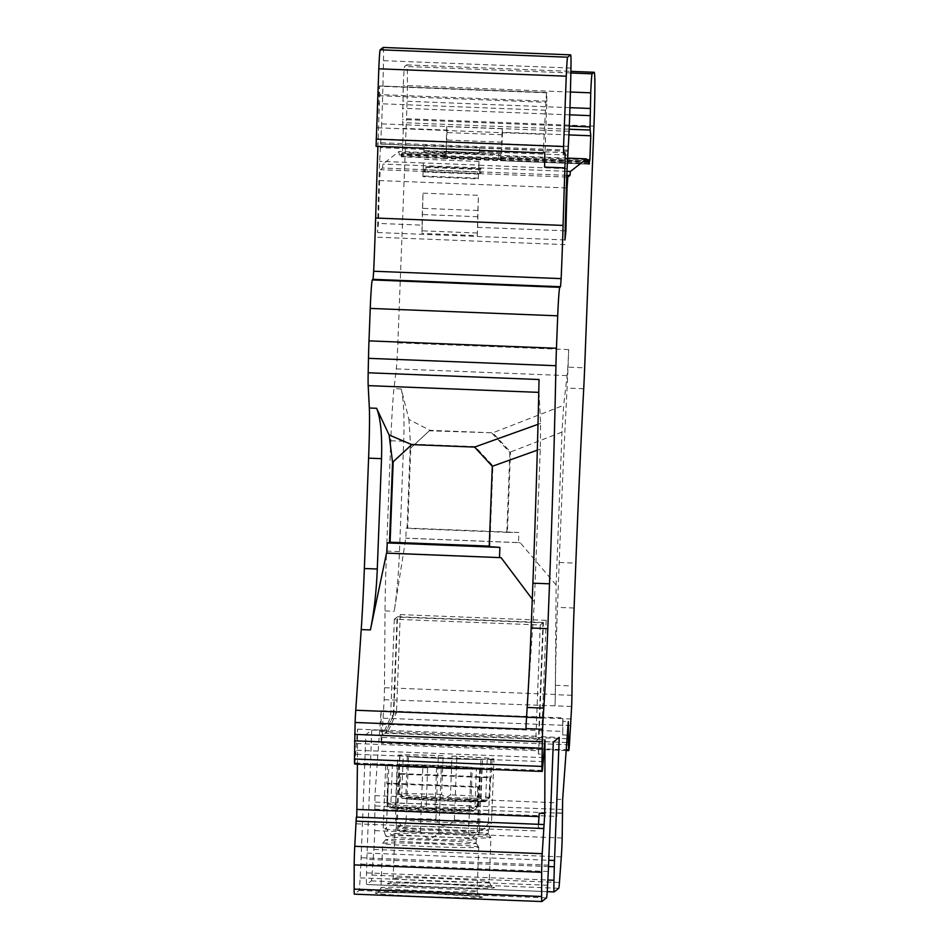 <?xml version="1.0" encoding="UTF-8"?>
<svg xmlns="http://www.w3.org/2000/svg" width="949" height="949" viewBox="0 0 949 949"><rect width="100%" height="100%" fill="white"/><g stroke="black" fill="none" stroke-linecap="round" stroke-linejoin="round"><path stroke-width="0.71" stroke-dasharray="4.75 3.56" d="M557.099 799.283L556.814 816.389L557.099 799.283L562.638 799.509M541.867 901.538L354.404 894.148L359.054 890.506A18.494 0.641 92.3 0 0 360.146 877.861L360.845 864.1A18.494 0.641 92.3 0 0 361.13 857.754L365.851 734.668L371.783 730.018L367.061 853.104A18.494 0.641 92.3 0 0 366.86 859.391L366.516 872.866A18.494 0.641 92.3 0 0 366.646 884.527L371.308 880.886A18.494 0.641 92.3 0 0 371.996 875.097L373.847 849.474A18.494 0.641 92.3 0 0 374.725 830.624L374.926 795.63L381.083 710.682L562.994 717.859L562.745 721.382L568.285 721.596M374.926 795.63L556.838 802.807M374.891 809.212L556.814 816.389M570.954 68.055L383.491 60.665A127.807 4.46 -87.7 0 1 381.664 123.88L379.647 161.294A153.501 5.362 92.3 0 0 377.536 232.541L378.449 223.43A135.007 4.709 -87.7 0 1 379.6 180.571L380.335 169.717L382.483 168.032L382.957 164.07L399.019 151.472L399.209 154.901L401.059 153.453L401.202 155.173A18.494 0.641 92.3 0 0 401.403 156.763L402.412 152.398L403.337 128.376L402.72 122.658A18.494 0.641 -87.7 0 1 402.601 119.527L403.266 85.434A18.494 0.641 -87.7 0 1 404.642 66.442L406.611 64.9A55.481 1.934 -87.7 0 1 406.67 64.876A55.481 1.934 -87.7 0 1 406.48 118.744L593.932 126.134M445.164 158.495L401.403 156.763A18.494 0.641 92.3 0 0 401.415 156.751L445.188 158.483L445.128 151.365L443.8 152.409A18.494 0.641 92.3 0 0 443.254 156.419L444.82 155.185L401.059 153.453L444.832 155.185L444.974 156.905A18.494 0.641 92.3 0 0 445.164 158.495A18.494 0.641 92.3 0 0 445.188 158.483L500.598 160.666A18.494 0.641 92.3 0 0 500.598 160.666L588.831 164.153L500.574 160.678L500.645 157.866L445.235 155.683M383.491 60.665A27.746 0.973 92.3 0 0 383.218 47.462M376.077 146.312L378.734 95.719L379.422 86.229L379.766 94.592A597.36 20.842 92.3 0 0 377.916 146.383M354.701 764.064A18.494 0.641 92.3 0 0 354.962 763.008L357.512 729.164L357.429 764.17M356.765 817.136L356.278 823.815L356.302 817.113M554.121 891.918L366.67 884.527A18.494 0.641 92.3 0 0 366.67 884.527L547.217 891.657M381.083 710.682L381.118 742.486A18.494 0.641 92.3 0 0 381.261 743.221A18.494 0.641 92.3 0 0 381.961 737.432L384.167 699.674A18.494 0.641 92.3 0 0 384.464 687.717L385.033 610.895A92.468 3.227 -87.7 0 1 386.54 551.108L390.786 440.739A55.481 1.934 -87.7 0 1 393.965 388.675L396.279 368.888A27.746 0.973 92.3 0 0 397.868 342.862L406.48 118.744M568.985 134.912L502.507 132.291L501.392 159.562L502.128 128.779L446.73 126.597L447.098 130.108L403.337 128.376M502.128 128.779L502.507 132.291M425.982 169.966L424.203 171.366A22.195 0.771 92.3 0 1 424.784 167.321L425.721 166.585A18.494 0.641 92.3 0 0 425.721 166.585A18.494 0.641 92.3 0 1 425.982 169.966L481.392 172.16L479.613 173.548L424.203 171.366M422.222 225.162A135.007 4.709 -87.7 0 1 423.029 193.145L422.483 208.329A18.494 0.641 92.3 0 0 422.293 214.521L421.914 233.454L422.222 225.162L378.449 223.43M422.91 176.633A153.501 5.362 -87.7 0 1 423.42 163.026L422.91 176.633L478.32 178.827A153.501 5.362 -87.7 0 1 478.818 165.209L478.96 161.449L478.889 165.09L423.479 162.908M479.34 153.24L479.696 147.558L479.34 153.24L423.93 151.057L423.847 151.876L424.203 145.624L380.43 143.892M423.93 151.057L424.203 145.624M446.73 126.597L445.994 157.368L446.184 154.118L402.412 152.398M447.098 130.108L446.184 154.118M566.85 175.304L382.483 168.032M423.029 193.145L478.438 195.328A135.007 4.709 -87.7 0 0 477.632 227.345L477.311 235.637L421.914 233.454M477.311 235.637L477.703 216.704A18.494 0.641 -87.7 0 1 477.881 210.512L478.438 195.328M479.613 173.548A22.195 0.771 -87.7 0 1 480.194 169.503L481.131 168.78A18.494 0.641 -87.7 0 1 481.155 168.768A18.494 0.641 -87.7 0 1 481.392 172.16M478.32 178.827L478.889 165.09M588.617 161.638L500.337 158.163L500.242 157.368L498.664 158.602A18.494 0.641 -87.7 0 1 499.21 154.592L443.8 152.409M500.645 157.866L500.538 153.548L499.21 154.592M500.337 158.163L500.372 159.088A18.494 0.641 92.3 0 0 500.574 160.678M500.242 157.368L586.577 160.772L500.23 157.368M478.96 161.449L423.562 159.266M423.847 151.876L479.245 154.058M479.696 147.558L424.286 145.363M544.584 167.107A597.36 20.842 -87.7 0 1 546.909 101.187L546.565 92.824L545.877 102.314L543.231 152.896L544.536 151.876A18.494 0.641 -87.7 0 1 544.548 151.864A18.494 0.641 -87.7 0 1 544.726 152.967M546.921 92.539L379.778 85.956L546.921 92.539M525.971 728.595A18.494 0.641 -87.7 0 1 526.576 716.993L534.394 601.998L540.266 449.114L540.61 423.396L539.032 392.376A27.746 0.973 -87.7 0 1 539.032 379.517M532.27 599.175L534.394 601.998M540.61 423.396L537.988 424.333M412.364 444.12L475.152 446.599L492.911 465.793L489.826 546.149L489.233 546.126M492.911 465.793L492.306 466.303M489.209 546.636L489.826 546.149M537.3 450.17L540.266 449.114M543.623 761.667L356.172 754.265M543.919 757.634L356.456 750.244M356.48 743.541L538.391 750.718L538.38 754.052L543.919 754.265M538.38 754.052L539.423 739.674L538.391 750.718M539.423 739.674L544.963 739.9M539.008 816.615L539.246 813.293M357.512 729.164L539.435 736.341M538.451 824.301L538.202 827.658L543.741 827.884M538.202 827.658L539.234 816.626M356.278 823.815L538.202 830.992M540.242 625L542.97 622.852L397.073 617.099L394.333 619.246L540.242 625L535.77 741.371L553.314 742.071M394.333 619.246L390.573 717.147L382.483 735.333L365.851 734.668M546.173 620.349L400.264 614.584L397.536 616.731L543.433 622.485L546.173 620.349L541.701 736.721L559.246 737.42M535.77 741.371L538.498 739.235L542.97 622.852M541.701 736.721L538.961 738.868L543.433 622.485M371.783 730.018L388.402 730.671L385.674 732.818L538.961 738.868M538.498 739.235L385.211 733.186L382.483 735.333M388.402 730.671L396.504 712.497L393.776 714.633L385.674 732.818M393.776 714.633L397.536 616.731M400.264 614.584L396.504 712.497M562.852 813.329L375.401 805.938M562.615 809.509L375.413 802.13M557.063 812.866L562.603 813.091M490.906 837.599A48.091 1.423 2.2 0 0 490.93 837.552A48.091 1.423 2.2 0 0 490.918 837.528A48.091 1.423 2.2 0 0 444.618 834.349A48.091 1.423 2.2 0 0 394.867 833.815A48.091 1.423 2.2 0 0 394.843 833.839A48.091 1.423 2.2 0 0 394.831 833.863A48.091 1.423 2.2 0 0 441.155 837.065A48.091 1.423 2.2 0 0 490.906 837.599M441.392 833.293A45.315 1.34 -177.8 0 1 397.75 830.28A45.315 1.34 -177.8 0 1 397.761 830.245A45.315 1.34 -177.8 0 1 397.773 830.233A45.315 1.34 -177.8 0 1 444.654 830.731A45.315 1.34 -177.8 0 1 488.296 833.72A45.315 1.34 -177.8 0 1 488.308 833.756A45.315 1.34 -177.8 0 1 488.272 833.803A45.315 1.34 -177.8 0 1 441.392 833.293M454.381 819.96L456.837 756.234A48.091 1.423 -177.8 0 1 493.954 759.046L491.499 822.783A48.091 1.423 -177.8 0 1 491.499 822.795A48.091 1.423 -177.8 0 1 491.475 822.83A48.091 1.423 -177.8 0 1 488.32 823.163C485.497 827.552 483.361 829.675 481.89 829.545C480.336 829.699 479.209 827.611 478.51 823.258A48.091 1.423 -177.8 0 1 441.724 822.297A48.091 1.423 -177.8 0 1 406.125 820.399C405.33 824.693 404.25 826.698 402.874 826.425C401.581 826.449 399.766 824.171 397.465 819.58A48.091 1.423 -177.8 0 1 395.401 819.106A48.091 1.423 -177.8 0 1 395.436 819.034A48.091 1.423 -177.8 0 1 435.911 819.236C439.019 823.815 441.997 826.081 444.856 826.045C447.691 826.306 450.87 824.278 454.381 819.96A48.091 1.423 -177.8 0 1 491.499 822.783L488.438 830.078A45.315 1.34 2.2 0 0 488.438 830.078A45.315 1.34 2.2 0 0 488.45 830.055A45.315 1.34 2.2 0 0 444.796 827.042A45.315 1.34 2.2 0 0 397.916 826.532A45.315 1.34 2.2 0 0 397.892 826.579A45.315 1.34 2.2 0 0 397.892 826.591A45.315 1.34 2.2 0 0 441.534 829.604A45.315 1.34 2.2 0 0 488.415 830.102L488.308 833.756M487.228 759.402L485.734 798.192C483.563 800.814 481.997 800.826 481.024 798.239A46.24 1.376 -177.8 0 1 405.864 795.274C404.571 797.765 403.183 797.623 401.7 794.882L403.195 756.08A46.24 1.376 -177.8 0 1 399.695 755.428A46.24 1.376 -177.8 0 1 443.124 755.724L441.629 794.515C444.784 797.279 447.75 797.397 450.502 794.871L451.997 756.08A46.24 1.376 -177.8 0 1 492.104 758.975A46.24 1.376 -177.8 0 1 487.228 759.402A29.134 0.866 -177.8 0 1 490.763 759.437L488.32 823.163M478.51 823.258L480.953 759.52A29.134 0.866 -177.8 0 1 482.519 759.449L481.024 798.239M400.514 773.613A46.24 1.376 2.2 0 0 398.983 773.898A46.24 1.376 2.2 0 0 399.778 774.182L399.007 794.503L402.103 798.287C408.995 799.877 475.663 802.486 485.556 801.597L489.079 798.062L489.862 777.741A46.24 1.376 2.2 0 0 491.392 777.445A46.24 1.376 2.2 0 0 490.597 777.16L400.514 773.613L399.731 793.933L403.384 797.777L485.876 801.027L489.814 797.48L490.597 777.16M482.519 759.449A46.24 1.376 2.2 0 1 407.346 756.483L405.864 795.274M407.346 756.483A29.134 0.866 -177.8 0 1 408.568 756.661A48.091 1.423 -177.8 0 0 480.953 759.52M443.124 755.724A29.134 0.866 -177.8 0 1 438.367 755.499A48.091 1.423 -177.8 0 0 397.845 755.357L395.401 819.082A48.091 1.423 -177.8 0 1 395.401 819.082L397.892 826.591L397.75 830.28L394.843 833.839M397.465 819.58L399.909 755.855A48.091 1.423 -177.8 0 1 397.845 755.357M399.909 755.855A29.134 0.866 -177.8 0 1 403.195 756.08M493.954 759.046A48.091 1.423 -177.8 0 1 490.763 759.437M456.837 756.234A29.134 0.866 -177.8 0 1 451.997 756.08M406.125 820.399L408.568 756.661M435.911 819.236L438.367 755.499M399.778 774.182L489.862 777.741M402.661 798.346L485.141 801.608A42.539 1.257 2.2 0 1 442.732 800.897A42.539 1.257 2.2 0 1 402.661 798.346M385.211 733.186L393.301 715L390.573 717.147M393.301 715L397.073 617.099M478.747 847.149A48.091 1.423 2.2 0 0 478.771 847.101A48.091 1.423 2.2 0 0 478.759 847.066A48.091 1.423 2.2 0 0 432.459 843.886A48.091 1.423 2.2 0 0 382.708 843.353A48.091 1.423 2.2 0 0 382.684 843.376A48.091 1.423 2.2 0 0 382.672 843.4A48.091 1.423 2.2 0 0 428.995 846.615A48.091 1.423 2.2 0 0 478.747 847.149M429.233 842.842A45.315 1.34 -177.8 0 1 385.591 839.818A45.315 1.34 -177.8 0 1 385.602 839.782A45.315 1.34 -177.8 0 1 385.614 839.77A45.315 1.34 -177.8 0 1 432.495 840.28A45.315 1.34 -177.8 0 1 476.137 843.27A45.315 1.34 -177.8 0 1 476.149 843.293A45.315 1.34 -177.8 0 1 476.113 843.341A45.315 1.34 -177.8 0 1 429.233 842.842M477.276 831.822L479.731 768.097A48.091 1.423 -177.8 0 1 481.795 768.583L479.34 832.32A48.091 1.423 -177.8 0 1 479.34 832.332A48.091 1.423 -177.8 0 1 479.304 832.368A48.091 1.423 -177.8 0 1 438.829 832.166C435.389 836.437 432.246 838.43 429.399 838.169C426.552 838.204 423.539 835.962 420.36 831.443A48.091 1.423 -177.8 0 1 383.242 828.643A48.091 1.423 -177.8 0 1 383.277 828.584A48.091 1.423 -177.8 0 1 386.433 828.24C391.059 836.971 394.321 836.947 396.243 828.157A48.091 1.423 -177.8 0 1 433.029 829.118A48.091 1.423 -177.8 0 1 468.616 831.004C469.079 835.559 469.992 837.813 471.38 837.789C472.661 838.062 474.63 836.081 477.276 831.822A48.091 1.423 -177.8 0 1 479.34 832.32L476.279 839.616A45.315 1.34 2.2 0 0 476.279 839.616A45.315 1.34 2.2 0 0 476.291 839.604A45.315 1.34 2.2 0 0 432.637 836.579A45.315 1.34 2.2 0 0 385.757 836.081A45.315 1.34 2.2 0 0 385.733 836.128A45.315 1.34 2.2 0 0 385.733 836.14A45.315 1.34 2.2 0 0 429.375 839.141A45.315 1.34 2.2 0 0 476.256 839.651L476.149 843.293M470.799 806.259C471.89 809.023 473.278 809.153 474.963 806.65L476.445 767.86A46.24 1.376 -177.8 0 1 479.945 768.512A46.24 1.376 -177.8 0 1 436.516 768.216L435.033 807.006C431.665 809.497 428.711 809.378 426.16 806.662L427.643 767.871A46.24 1.376 -177.8 0 1 387.536 764.965A46.24 1.376 -177.8 0 1 392.412 764.538L390.917 803.34C392.886 805.962 394.464 805.95 395.638 803.293A46.24 1.376 -177.8 0 1 470.799 806.259L472.294 767.468A29.134 0.866 -177.8 0 1 471.072 767.278L468.616 831.004M479.731 768.097A29.134 0.866 -177.8 0 1 476.445 767.86M477.703 787.279L476.92 807.599L473.397 811.134C463.503 812.036 396.836 809.426 389.944 807.824L386.848 804.04L387.619 783.732L477.703 787.279A46.24 1.376 2.2 0 0 479.233 786.994A46.24 1.376 2.2 0 0 478.438 786.709L388.355 783.15L387.572 803.471L391.225 807.314L473.717 810.565L477.655 807.03L478.438 786.709M388.355 783.15A46.24 1.376 2.2 0 0 386.824 783.435A46.24 1.376 2.2 0 0 387.619 783.732M472.294 767.468A46.24 1.376 2.2 0 0 397.121 764.503L395.638 803.293M392.412 764.538A29.134 0.866 -177.8 0 1 388.876 764.514L386.433 828.24M396.243 828.157L398.687 764.419A29.134 0.866 -177.8 0 1 397.121 764.503M420.36 831.443L422.803 767.717A48.091 1.423 -177.8 0 1 385.685 764.894A48.091 1.423 -177.8 0 1 388.876 764.514M422.803 767.717A29.134 0.866 -177.8 0 1 427.643 767.871M398.687 764.419A48.091 1.423 -177.8 0 1 471.072 767.278M436.516 768.216A29.134 0.866 -177.8 0 1 441.273 768.441A48.091 1.423 -177.8 0 0 481.795 768.583M382.684 843.376L385.602 839.782L385.733 836.128L383.242 828.643A48.091 1.423 -177.8 0 1 383.242 828.631L385.685 764.894M438.829 832.166L441.273 768.441M390.502 807.896L472.982 811.146A42.539 1.257 2.2 0 1 430.573 810.434A42.539 1.257 2.2 0 1 390.502 807.896M545.58 110.25L378.437 103.655M498.664 158.602L443.254 156.419M586.672 162.303L399.209 154.901M501.392 159.562L445.994 157.368M567.502 158.115L399.019 151.472M567.004 171.33L382.957 164.07M568.036 367.168L568.7 349.6A27.746 0.973 -87.7 0 1 567.111 375.626L563.659 405.318L561.986 432.068L556.114 584.952L555.295 694.454A18.494 0.641 -87.7 0 1 555.023 705.807A18.494 0.641 92.3 0 0 555.319 694.668L555.414 685.308A129.455 4.52 -87.7 0 1 557.478 607.36L559.198 562.508A462.353 16.133 -87.7 0 1 567.087 388.094A55.481 1.934 92.3 0 0 568.036 367.168L584.655 367.821M561.986 432.068L510.491 452.021L492.768 432.815L429.316 430.81L410.146 448.557L410.763 448.07L407.667 528.427L406.219 528.035L405.84 538.202L394.215 611.251C396.812 594.406 398.556 574.525 399.47 551.618L403.716 441.249C404.511 417.157 403.681 399.731 401.237 388.971L408.912 419.446L429.933 430.324L492.768 432.815L563.659 405.318M429.316 430.81L410.763 448.07L408.912 419.446M406.219 528.035L518.878 532.484L518.498 542.65L405.84 538.202M492.116 433.29L509.874 452.495L510.491 452.021L507.407 532.365L518.878 532.484M507.407 532.365L407.667 528.427M556.114 584.952L520.182 542.662L405.626 538.142M520.182 542.662L518.498 542.65M566.767 742.509L380.525 735.155M567.039 738.713L380.537 731.347M562.745 721.382L562.71 734.965L562.994 717.859M562.71 734.965L567.3 735.143M381.047 724.265L562.959 731.442M410.146 448.557L407.05 528.913M509.874 452.495L506.79 532.852M406.67 64.876L570.895 71.353L406.611 64.9M570.859 72.99L404.642 66.442M570.408 92.029L403.266 85.434M569.946 107.676L402.673 101.08M569.708 114.841L402.518 108.245M569.317 126.11L402.601 119.527M569.198 129.23L402.72 122.658M566.79 177.072L380.335 169.717M566.399 187.938L379.6 180.571M565.177 230.809L477.632 227.345M564.987 239.943L377.536 232.541M477.323 233.015L421.925 230.832M477.703 216.704L422.293 214.521M477.881 210.512L422.483 208.329M480.194 169.503L424.784 167.321M481.131 168.78L425.721 166.585L481.155 168.768M423.42 163.026L379.647 161.294M567.099 168.697L478.818 165.209M567.621 155.067L479.34 151.579M423.942 149.396L380.169 147.664M478.545 174.118L423.135 171.923M478.355 178.187L422.946 176.004M567.882 151.282L479.613 147.807M568.273 150.144L380.822 142.741M479.601 149.978L424.191 147.783M479.423 152.718L424.013 150.535M568.546 146.371L381.083 138.969M569.115 131.282L381.664 123.88M543.492 150.583L376.362 143.987M544.536 151.876L564.845 152.67M546.909 101.187L379.766 94.592M542.413 770.398L354.962 763.008M359.054 890.506L546.505 897.896M426.872 896.639A53.63 1.59 -177.8 0 1 385.318 894.385A53.63 1.59 -177.8 0 1 381.557 892.558A53.63 1.59 -177.8 0 1 430.739 893.614A53.63 1.59 -177.8 0 1 433.788 893.733A53.63 1.59 -177.8 0 1 482.294 897.279A53.63 1.59 -177.8 0 1 426.872 896.639M547.597 885.251L360.146 877.861M360.845 864.1L548.297 871.502M548.581 865.156L361.13 857.754M367.061 853.104L548.771 860.269M548.534 866.556L366.86 859.391M366.516 872.866L547.87 880.02M371.308 880.886L558.771 888.276M439.031 887.101A53.63 1.59 -177.8 0 1 392.103 883.056A53.63 1.59 -177.8 0 1 442.898 884.065A53.63 1.59 -177.8 0 1 445.947 884.195A53.63 1.59 -177.8 0 1 494.453 887.742A53.63 1.59 -177.8 0 1 439.031 887.101M559.447 882.499L371.996 875.097M373.847 849.474L561.31 856.876M562.188 838.014L374.725 830.624M397.37 877.778A48.091 1.423 -177.8 0 1 442.91 878.679A48.091 1.423 -177.8 0 1 445.65 878.798A48.091 1.423 -177.8 0 1 489.233 881.894A48.091 1.423 -177.8 0 1 439.446 881.407A48.091 1.423 -177.8 0 1 393.135 878.193A48.091 1.423 -177.8 0 1 397.37 877.778M399.007 794.503A46.24 1.376 2.2 0 0 401.7 794.882M485.734 798.192A46.24 1.376 2.2 0 0 489.079 798.062M489.814 797.48A46.24 1.376 2.2 0 0 450.502 794.871M441.629 794.515A46.24 1.376 2.2 0 0 399.731 793.933M485.876 801.027A42.539 1.257 2.2 0 0 445.805 798.489A42.539 1.257 2.2 0 0 403.384 797.777M390.027 888.916A48.091 1.423 -177.8 0 1 380.976 887.742A48.091 1.423 -177.8 0 1 430.751 888.228A48.091 1.423 -177.8 0 1 433.491 888.335A48.091 1.423 -177.8 0 1 477.074 891.431A48.091 1.423 -177.8 0 1 427.287 890.945A48.091 1.423 -177.8 0 1 390.027 888.916M435.033 807.006A46.24 1.376 2.2 0 0 476.92 807.599M477.655 807.03A46.24 1.376 2.2 0 0 474.963 806.65M390.917 803.34A46.24 1.376 2.2 0 0 387.572 803.471M386.848 804.04A46.24 1.376 2.2 0 0 426.16 806.662M473.717 810.565A42.539 1.257 2.2 0 0 433.646 808.026A42.539 1.257 2.2 0 0 391.225 807.314M546.565 92.824L379.422 86.229M378.734 95.719L545.877 102.314M377.536 127.783L544.667 134.378M500.526 153.56L445.117 151.365L500.538 153.548M588.712 163.56L402.139 156.194M588.653 162.576L500.372 159.088M444.974 156.905L401.202 155.173M444.939 155.968L401.166 154.248M586.518 159.657L501.582 156.312M502.068 142.196L446.659 140.013M502.211 134.746L446.801 132.563M568.7 349.6L397.868 342.862M396.279 368.888L567.111 375.626M401.237 388.971L393.965 388.675M555.295 694.454L384.464 687.717M385.033 610.895L394.215 611.251M384.167 699.674L571.642 706.459M571.168 718.974L383.704 711.584M383.36 718.191L570.812 725.582M569.424 744.835L381.961 737.432M381.118 742.486L566.245 749.793M571.939 695.32L555.319 694.668M555.414 685.308L572.045 685.961M574.098 608.012L557.478 607.36M559.198 562.508L575.829 563.16M583.706 388.758L567.087 388.094M399.47 551.618L386.54 551.108M390.786 440.739L403.716 441.249M565.082 244.628L377.631 237.226M544.548 151.864L564.869 152.67M488.296 833.72L490.918 837.528L489.233 881.894C491.57 886.876 492.804 888.655 492.911 887.244L442.898 884.077C412.59 882.997 394.642 882.724 389.054 883.258C389.683 884.195 391.047 882.511 393.135 878.193L394.831 833.863M492.104 758.975L491.392 777.445M399.695 755.428L398.983 773.898M478.771 847.101L477.074 891.431C479.411 896.414 480.645 898.205 480.752 896.781L430.739 893.614C400.431 892.546 382.483 892.274 376.895 892.795C377.524 893.733 378.888 892.048 380.976 887.742L382.672 843.4M476.137 843.27L478.759 847.066M479.945 768.512L479.233 786.994M387.536 764.965L386.824 783.435M566.185 750.517L381.261 743.221"/><path stroke-width="1.42" d="M567.799 177.107L569.946 175.423L570.42 171.472L586.482 158.863L586.672 162.303L588.51 160.856L588.653 162.576A18.494 0.641 92.3 0 0 588.855 164.153L589.863 159.788L590.788 135.778L590.171 130.049A18.494 0.641 -87.7 0 1 590.064 126.929L590.729 92.824A18.494 0.641 -87.7 0 1 592.105 73.832L594.062 72.29A55.481 1.934 -87.7 0 1 594.121 72.266A55.481 1.934 -87.7 0 1 593.932 126.134L584.655 367.821A55.481 1.934 -87.7 0 1 583.706 388.758A462.353 16.133 92.3 0 0 575.829 563.16L574.098 608.012A129.455 4.52 92.3 0 0 572.045 685.961L571.939 695.32A18.494 0.641 -87.7 0 1 571.642 706.459L569.424 744.835A18.494 0.641 -87.7 0 1 568.724 750.612A18.494 0.641 -87.7 0 1 568.57 749.876L568.285 721.596L562.638 799.509L562.188 838.014A18.494 0.641 -87.7 0 1 561.31 856.876L559.447 882.499A18.494 0.641 -87.7 0 1 558.771 888.276L554.121 891.918A18.494 0.641 -87.7 0 1 554.109 891.93A18.494 0.641 -87.7 0 1 553.967 880.257L554.311 866.781A18.494 0.641 -87.7 0 1 554.513 860.494L559.246 737.42L553.314 742.071L548.581 865.156A18.494 0.641 -87.7 0 1 548.297 871.502L547.597 885.251A18.494 0.641 -87.7 0 1 546.505 897.896L541.867 901.538A18.494 0.641 -87.7 0 1 541.843 901.55A18.494 0.641 -87.7 0 1 541.606 896.497L541.665 872.285A18.494 0.641 -87.7 0 1 542.211 853.685L544.785 813.507L544.963 739.9L542.413 770.398A18.494 0.641 -87.7 0 1 542.164 771.454A18.494 0.641 -87.7 0 1 541.915 766.412L542.591 729.259A18.494 0.641 -87.7 0 1 543.16 717.907L543.801 708.132A129.455 4.52 92.3 0 0 547.787 628.665L549.507 583.813A462.353 16.133 92.3 0 0 555.936 365.721A36.987 1.293 -87.7 0 1 556.458 348.271L557.704 315.815A27.746 0.973 -87.7 0 1 559.768 287.322L560.515 286.728L561.144 278.626A135.007 4.709 92.3 0 0 563.101 225.423A597.36 20.842 -87.7 0 1 564.904 167.902A18.494 0.641 92.3 0 0 564.869 152.67A18.494 0.641 92.3 0 0 564.845 152.67L563.528 153.702L563.564 146.526L566.256 76.193A18.494 0.641 -87.7 0 1 567.632 57.201L570.622 54.852A27.746 0.973 -87.7 0 1 570.646 54.84A27.746 0.973 -87.7 0 1 570.954 68.055A127.807 4.46 -87.7 0 1 569.115 131.282L567.099 168.697A153.501 5.362 92.3 0 0 564.987 239.943L565.912 230.832A135.007 4.709 -87.7 0 1 567.063 187.961L567.799 177.107L566.79 177.072M588.51 160.856L586.589 160.772L588.522 160.844M383.159 47.462L570.622 54.852L383.194 47.45A27.746 0.973 92.3 0 0 383.194 47.45A27.746 0.973 92.3 0 0 383.159 47.462L380.181 49.799A18.494 0.641 92.3 0 0 378.805 68.802L376.077 146.312L543.231 152.896M377.916 146.383A597.36 20.842 92.3 0 0 375.638 218.033A135.007 4.709 -87.7 0 1 373.681 271.236L373.052 279.338L372.305 279.919A27.746 0.973 92.3 0 0 370.24 308.413L368.995 340.881A36.987 1.293 92.3 0 0 368.485 358.331A462.353 16.133 -87.7 0 1 368.188 372.779A27.746 0.973 92.3 0 0 368.188 385.626L369.339 408.011A55.481 1.934 -87.7 0 1 368.592 458.153L364.357 568.51A92.468 3.227 -87.7 0 1 361.225 629.578L355.745 710.255A18.494 0.641 92.3 0 0 355.116 722.474L354.463 759.01A18.494 0.641 92.3 0 0 354.701 764.064L542.164 771.454M357.429 764.17L356.765 817.136M543.753 824.515L356.302 817.113L354.76 846.294A18.494 0.641 92.3 0 0 354.202 864.895L354.143 889.106A18.494 0.641 92.3 0 0 354.392 894.16A18.494 0.641 92.3 0 0 354.404 894.148L541.843 901.55M590.788 135.778L568.985 134.912M569.946 175.423L566.85 175.304M544.726 152.967A18.494 0.641 -87.7 0 1 544.584 167.107L564.904 167.902M368.188 372.779L539.032 379.517A462.353 16.133 -87.7 0 1 532.887 583.161L531.155 628.013A129.455 4.52 -87.7 0 1 527.169 707.468L526.541 717.242A18.494 0.641 92.3 0 0 525.971 728.595L525.948 729.212L355.116 722.474M364.357 568.51L377.287 569.02C376.362 591.951 374.06 612.247 370.395 629.934L386.516 553.137L501.084 557.656L532.27 599.175M377.287 569.02L381.522 458.664C382.257 434.63 380.608 417.833 376.599 408.295L389.114 434.974L411.759 444.607L474.595 447.086L537.988 424.333M389.114 434.974L392.566 462.341L411.759 444.607M501.084 557.656L386.848 553.101L387.239 542.935L389.481 542.698L392.566 462.341L411.83 444.607M393.183 461.866L390.098 542.211L489.233 546.126M387.239 542.935L499.898 547.383L489.209 546.636L492.306 466.303L537.3 450.17M389.481 542.698L390.098 542.211M499.506 557.549L499.898 547.383M492.306 466.303L474.595 447.086M538.451 824.301L539.246 813.293L544.785 813.507M357.322 809.45L539.008 816.615M543.469 828.548L356.005 821.146M586.482 158.863L567.502 158.115M570.42 171.472L567.004 171.33M567.976 742.557L566.767 742.509M567.988 738.749L567.039 738.713M567.3 735.143L568.249 735.178M594.062 72.29L570.895 71.377L594.121 72.266M592.105 73.832L570.859 72.99M590.729 92.824L570.408 92.029M590.124 108.471L569.946 107.676M589.97 115.636L569.708 114.841M590.064 126.929L569.317 126.11M590.171 130.049L569.198 129.23M567.063 187.961L566.399 187.938M565.912 230.832L565.177 230.809M380.181 49.799L567.632 57.201M566.256 76.193L378.805 68.802M376.101 139.123L563.564 146.526M563.101 225.423L375.638 218.033M561.144 278.626L373.681 271.236M560.515 286.728L373.052 279.338M372.305 279.919L559.768 287.322M557.704 315.815L370.24 308.413M368.995 340.881L556.458 348.271M368.485 358.331L555.936 365.721M549.507 583.813L532.887 583.161M531.155 628.013L547.787 628.665M543.801 708.132L527.169 707.468M526.541 717.242L543.16 717.907M542.591 729.259L525.971 728.595M355.745 710.255L526.553 716.993M370.395 629.934L361.225 629.578M381.522 458.664L368.592 458.153M369.339 408.011L376.599 408.295M538.747 392.364L368.188 385.626M354.653 734.372L542.116 741.774M541.962 748.227L354.499 740.825M354.463 759.01L541.915 766.412M354.76 846.294L542.211 853.685M541.665 872.285L354.202 864.895M354.143 889.106L541.606 896.497M548.771 860.269L554.513 860.494M554.311 866.781L548.534 866.556M547.87 880.02L553.967 880.257M589.59 163.596L588.712 163.56M589.863 159.788L586.518 159.657M566.245 749.793L568.57 749.876M547.217 891.657L554.109 891.93M568.724 750.612L566.185 750.517"/></g></svg>
